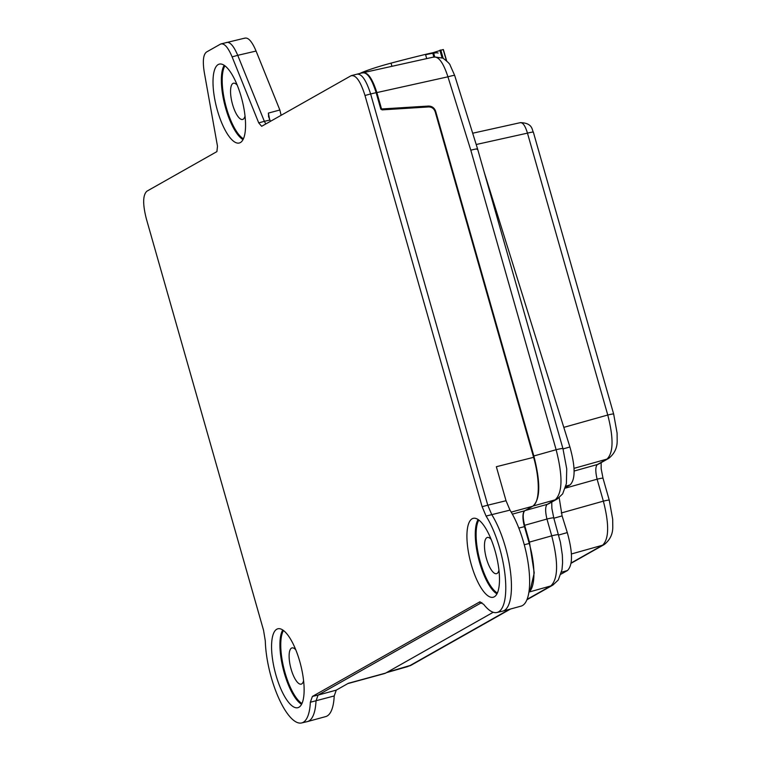 <?xml version="1.0" encoding="UTF-8"?>
<svg xmlns="http://www.w3.org/2000/svg" width="761" height="761" viewBox="0 0 761 761"><rect width="100%" height="100%" fill="white"/><g stroke="black" fill="none" stroke-linecap="round" stroke-linejoin="round"><path stroke-width="1.14" d="M559.173 497.684L562.094 515.901L567.297 532.586C572.833 552.562 572.881 565.214 567.43 570.541L560.952 574.203M484.11 171.853L569.913 446.973C575.449 466.95 575.487 479.601 570.037 484.928L565.537 487.478M386.93 672.372L411.292 665.143A10.587 9.969 -119.5 0 1 409.218 665.999L509.537 609.285M524.919 510.612C522.74 512.581 522.655 517.48 524.652 525.299L529.447 542.108L534.232 572.928L529.96 591.069M362.816 72.894C367.639 71.81 372.319 78.364 376.866 92.576L381.537 108.966L428.376 106.064C432.01 106.074 434.455 107.881 435.711 111.496L533.842 455.982C540.671 482.664 540.377 499.359 532.947 506.075M268.462 116.376L270.45 121.322M362.693 72.733L351.668 75.529M362.074 72.989C366.897 71.658 371.587 78.221 376.134 92.671L380.747 108.89L382.089 109.879L428.538 106.94C431.848 106.94 434.074 108.585 435.216 111.867L533.623 457.323A43.51 14.183 75.8 0 1 532.748 506.236L524.748 510.764A14.136 4.614 -104.2 0 0 524.462 526.65L529.256 543.478A43.51 14.183 75.8 0 1 528.943 592.029M363.463 72.628L434.312 56.913L442.969 58.15C447.677 61.746 450.084 64.162 450.208 65.379L454.688 75.482A10.587 0.79 162.7 0 0 447.934 76.813L470.802 150.193L556.129 449.722C562.883 476.063 562.579 492.757 555.235 499.806L547.207 504.353C545.228 506.369 545.133 511.259 546.94 519.04L551.725 535.839C558.479 562.179 558.184 578.874 550.831 585.932L527.097 599.354M381.537 108.966L380.938 109.299M433.542 57.208C438.517 56.086 443.321 62.621 447.934 76.813L376.866 92.576M533.842 455.982L556.129 449.722A10.587 0.885 164.1 0 1 562.95 448.638L477.594 148.985L454.688 75.482M477.109 149.422C478.422 148.519 476.319 148.785 470.802 150.193M493.233 612.263L385.665 673.085A43.51 14.183 75.8 0 1 384.571 673.542L347.834 683.587M268.681 117.118L268.357 113.104L279.848 109.993L281.123 115.292M269.67 119.563L268.357 113.104M261.632 126.288L258.721 122.873L264.352 121.322L237.736 55.325L256.077 51.054L279.848 109.993M244.994 38.088L221.204 43.853M244.405 38.335C247.991 36.908 251.881 41.151 256.077 51.054M226.055 42.606C229.651 41.294 233.541 45.536 237.736 55.325L232.115 56.875C227.91 46.973 224.019 42.73 220.433 44.157L206.526 52.014C203.235 54.478 202.502 61.337 204.329 72.58L217.484 146.188L216.904 151.601L146.921 191.173C142.773 194.911 142.611 204.214 146.416 219.082L263.544 630.27L265.294 640.895A56.409 18.397 -104.2 0 0 278.44 697.514A56.409 18.397 -104.2 0 0 301.613 722.95A56.409 18.397 -104.2 0 0 310.345 702.241L312.4 696.429L479.753 601.884M221.051 43.891L220.433 44.157M258.721 122.873L232.115 56.875M269.86 120.038L264.352 121.322L265.808 123.948M480.258 601.837L479.278 602.065L483.615 604.263A56.409 18.397 -104.2 0 0 496.971 612.491A56.409 18.397 -104.2 0 0 505.009 574.783A56.409 18.397 -104.2 0 0 486.07 516.063L482.122 506.683L364.995 95.496C360.448 81.047 355.758 74.492 350.935 75.815L261.803 126.221M351.553 75.558L350.935 75.815M217.361 110.307A40.694 13.27 -104.2 0 0 239.525 142.944A40.694 13.27 -104.2 0 0 241.208 96.818A40.694 13.27 -104.2 0 0 219.501 64.067A40.694 13.27 -104.2 0 0 217.361 110.307M277.746 680.848A40.694 13.27 75.8 0 1 278.069 628.748A40.694 13.27 75.8 0 1 300.709 664.981A40.694 13.27 75.8 0 1 298.084 707.625A40.694 13.27 75.8 0 1 294.355 707.273A40.694 13.27 75.8 0 1 277.746 680.848M497.646 592.334A40.694 13.27 75.8 0 1 493.442 597.176A40.694 13.27 75.8 0 1 470.336 561.057A40.694 13.27 75.8 0 1 473.418 518.298A40.694 13.27 75.8 0 1 496.676 557.062A40.694 13.27 75.8 0 1 497.646 592.334M496.971 612.491L502.621 611.169A56.514 18.426 -104.2 0 0 502.84 611.112A56.514 18.426 -104.2 0 0 510.641 573.09A56.514 18.426 -104.2 0 0 491.72 514.569L487.772 505.199L482.122 506.683M376.134 92.671L370.626 93.955L487.772 505.199L506.027 500.728L496.343 466.721L533.623 457.323M364.995 95.496L370.626 93.955C366.079 79.743 361.389 73.18 356.567 74.264M506.027 500.728L509.994 510.117L486.07 516.063M502.84 611.112L521.076 606.127A56.162 18.312 -104.2 0 0 528.828 568.286A56.162 18.312 -104.2 0 0 509.994 510.117M301.613 722.95L307.273 721.628A56.514 18.426 -104.2 0 0 307.482 721.571A56.514 18.426 -104.2 0 0 316.015 700.9L318.079 695.088L336.267 690.132L348.367 683.283L385.665 673.085M312.4 696.429L318.079 695.088L481.856 602.484M336.267 690.132L334.212 695.954L310.345 702.241M307.482 721.571L325.727 716.586A56.162 18.312 -104.2 0 0 334.212 695.954M303.601 680.676A18.683 6.098 75.8 0 1 301.147 684.149A18.683 6.098 75.8 0 1 291.111 669.128A18.683 6.098 75.8 0 1 291.958 647.925A18.683 6.098 75.8 0 1 295.772 649.818M498.95 570.217A18.683 6.098 75.8 0 1 496.505 573.689A18.683 6.098 75.8 0 1 486.469 558.669A18.683 6.098 75.8 0 1 487.306 537.475A18.683 6.098 75.8 0 1 491.121 539.359M245.032 115.986A18.683 6.098 75.8 0 1 242.588 119.467A18.683 6.098 75.8 0 1 232.552 104.438A18.683 6.098 75.8 0 1 233.389 83.244A18.683 6.098 75.8 0 1 237.204 85.127M551.735 502.089L551.868 508.386L553.77 517.956A10.587 0.885 164.1 0 0 546.94 519.04L524.652 525.299M562.95 448.638L566.736 468.871L566.393 483.606L562.664 493.87L557.299 498.95L549.28 503.478A10.587 9.969 -119.5 0 1 549.271 503.487L549.271 503.487A10.587 9.969 -119.5 0 1 547.207 504.353L525.1 510.555M425.599 54.754A25.018 2.093 -15.9 0 1 438.06 53.127M360.162 73.313A28.994 2.426 -15.9 0 1 391.03 63.134A162.854 13.631 -15.9 0 1 425.494 54.392A28.994 2.426 -15.9 0 1 432.648 52.794L443.187 49.532L446.431 60.652M433.856 57.018L432.648 52.794M434.712 56.837L433.494 52.557M520.077 122.778C522.731 122.179 525.195 125.632 527.468 133.137A9.151 0.761 164.1 0 1 533.366 132.205C531.891 130.045 532.928 123.044 520.486 122.626L472.686 133.223M476.196 144.514L527.468 133.137L607.763 415.021C613.708 438.203 613.442 452.89 606.983 459.092L597.385 464.514C595.387 466.541 595.292 471.44 597.119 479.202L603.368 501.147C609.304 524.319 609.047 539.007 602.579 545.209L571.121 562.997M533.366 132.205L613.67 414.089L617.095 433.142L617.171 440.467C617.323 447.744 614.517 453.699 608.771 458.341L599.183 463.763A9.151 8.618 -119.5 0 1 599.164 463.772L599.164 463.772A9.151 8.618 -119.5 0 1 597.385 464.514L574.127 471.049M601.142 462.659L601.161 468.719L603.016 478.269A9.151 0.761 164.1 0 0 597.119 479.202L565.337 488.134M567.43 570.541L561.494 572.224M553.77 517.956L560.429 542.317L562.331 554.988L562.598 562.655L561.989 569.732L558.27 579.996L552.905 585.066A10.587 9.969 -119.5 0 1 550.831 585.932L528.933 592.087M435.187 111.791L435.711 111.496M569.913 446.973L563.035 448.923M570.037 484.928L565.889 486.108M562.094 515.901L553.846 518.231M567.297 532.586L558.631 535.04M283.473 630.517A39.572 12.908 -104.2 0 0 286.773 678.279A39.572 12.908 -104.2 0 0 301.993 703.497M282.74 630.003A40.228 13.118 -104.2 0 0 286.041 678.622A40.228 13.118 -104.2 0 0 301.594 704.306M524.262 544.743L529.256 543.478M518.802 528.077L524.462 526.65M512.362 514.151L524.748 510.764M532.748 506.236L511.211 512.124M478.821 520.067A39.572 12.908 -104.2 0 0 479.44 558.745A39.572 12.908 -104.2 0 0 497.342 593.038M478.089 519.544A40.228 13.118 -104.2 0 0 478.659 558.945A40.228 13.118 -104.2 0 0 496.943 593.846M243.025 139.615A40.228 13.118 75.8 0 1 225.665 108.148A40.228 13.118 75.8 0 1 224.172 65.313M243.425 138.806A39.572 12.908 75.8 0 1 226.426 107.9A39.572 12.908 75.8 0 1 224.904 65.836M529.447 542.108L551.725 535.839A10.587 0.885 164.1 0 1 558.555 534.764M557.299 498.95A10.587 9.969 -119.5 0 1 555.235 499.806L533.081 506.036M426.617 107.063L428.376 106.064M440.771 49.969L443.13 58.236M439.887 50.216L442.017 57.693M391.944 66.312L391.03 63.134M426.702 58.607L425.494 54.392M613.67 414.089A9.151 0.761 164.1 0 0 607.763 415.021L563.796 427.378M608.771 458.341A9.151 8.618 -119.5 0 1 606.983 459.092L574.022 468.348M603.016 478.269L609.266 500.205A9.151 0.761 164.1 0 0 603.368 501.147L561.257 512.981M609.266 500.205L612.691 519.259L612.776 526.593C612.919 533.861 610.122 539.825 604.367 544.467L604.367 544.467A9.151 8.618 -119.5 0 1 602.579 545.209L571.416 553.97M552.905 585.066L526.945 599.744M510.593 608.99L411.292 665.143M386.407 672.667L408.172 666.446M443.349 49.522L446.659 60.87M604.367 544.467L571.073 563.292"/></g></svg>
